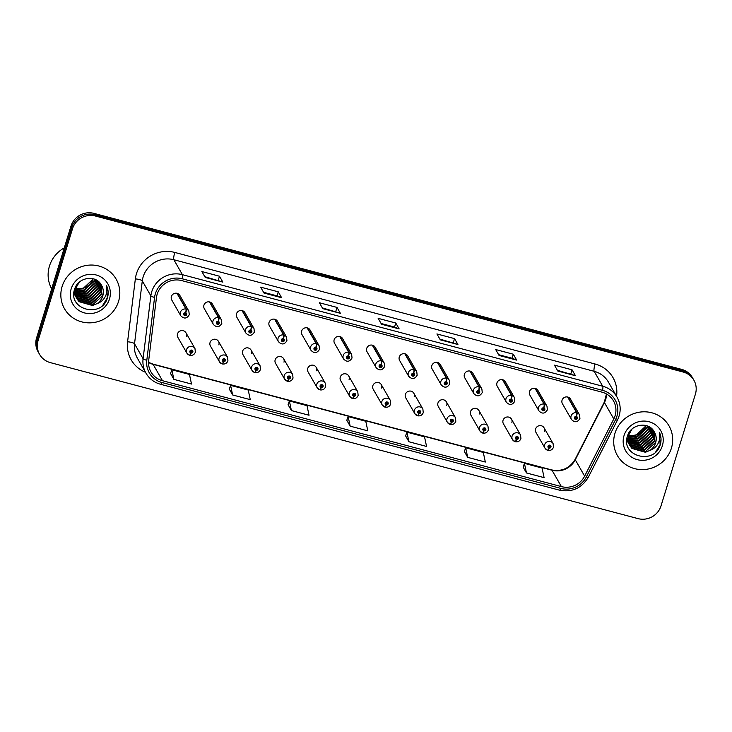 <?xml version="1.0" encoding="UTF-8"?>
<svg xmlns="http://www.w3.org/2000/svg" width="732" height="732" viewBox="0 0 732 732"><rect width="100%" height="100%" fill="white"/><g stroke="black" fill="none" stroke-linecap="round" stroke-linejoin="round"><path stroke-width="1.1" d="M218.859 344.873A4.648 4.474 150.2 0 0 213.973 339.236A4.648 4.474 150.2 0 0 210.423 346.016L219.454 361.791A4.648 4.474 -29.8 0 1 223.013 355.002A4.648 4.474 -29.8 0 1 227.524 357.161L227.927 360.775C226.92 363.255 225.099 364.326 222.446 363.978A3.102 0.586 -77.6 0 0 223.535 361.681A1.546 1.491 150.2 0 0 225.383 360.602A1.546 1.491 150.2 0 0 224.367 358.762A1.546 1.491 150.2 0 0 222.446 359.824A1.546 1.491 150.2 0 0 223.406 361.654L223.708 360.785A0.622 0.595 -29.8 0 1 223.855 359.613A0.622 0.595 -29.8 0 1 224.504 360.373A0.622 0.595 -29.8 0 1 223.763 360.803L223.535 361.681M251.415 353.519A4.648 4.474 150.2 0 0 246.528 347.874A4.648 4.474 150.2 0 0 242.978 354.663L252.018 370.429A4.648 4.474 -29.8 0 1 255.569 363.648A4.648 4.474 -29.8 0 1 260.089 365.808L260.482 369.422C259.476 371.902 257.655 372.963 255.001 372.615A3.102 0.586 -77.6 0 0 256.09 370.328A1.546 1.491 150.2 0 0 257.938 369.248A1.546 1.491 150.2 0 0 256.923 367.4A1.546 1.491 150.2 0 0 255.001 368.471A1.546 1.491 150.2 0 0 255.962 370.291L256.264 369.431A0.622 0.595 -29.8 0 1 256.41 368.26A0.622 0.595 -29.8 0 1 257.06 369.01A0.622 0.595 -29.8 0 1 256.319 369.44L256.09 370.328M283.979 362.157A4.648 4.474 150.2 0 0 279.093 356.521A4.648 4.474 150.2 0 0 275.534 363.301L284.574 379.075A4.648 4.474 -29.8 0 1 288.124 372.286A4.648 4.474 -29.8 0 1 292.644 374.445L293.038 378.06C292.031 380.539 290.211 381.61 287.557 381.262A3.102 0.586 -77.6 0 0 288.646 378.966A1.546 1.491 150.2 0 0 290.494 377.886A1.546 1.491 150.2 0 0 289.479 376.047A1.546 1.491 150.2 0 0 287.557 377.108A1.546 1.491 150.2 0 0 288.518 378.938L288.82 378.069A0.622 0.595 -29.8 0 1 288.966 376.898A0.622 0.595 -29.8 0 1 289.616 377.657A0.622 0.595 -29.8 0 1 288.875 378.087L288.646 378.966M316.535 370.804A4.648 4.474 150.2 0 0 311.649 365.158A4.648 4.474 150.2 0 0 308.09 371.947L317.13 387.713A4.648 4.474 -29.8 0 1 320.68 380.933A4.648 4.474 -29.8 0 1 325.2 383.092L325.594 386.706C324.587 389.186 322.766 390.248 320.113 389.9A3.102 0.586 -77.6 0 0 321.202 387.612A1.546 1.491 150.2 0 0 323.05 386.533A1.546 1.491 150.2 0 0 322.034 384.684A1.546 1.491 150.2 0 0 320.113 385.755A1.546 1.491 150.2 0 0 321.073 387.576L321.375 386.716A0.622 0.595 -29.8 0 1 321.522 385.544A0.622 0.595 -29.8 0 1 322.172 386.295A0.622 0.595 -29.8 0 1 321.43 386.725L321.202 387.612M349.091 379.441A4.648 4.474 150.2 0 0 344.205 373.796A4.648 4.474 150.2 0 0 340.645 380.585L349.686 396.36A4.648 4.474 -29.8 0 1 353.236 389.57A4.648 4.474 -29.8 0 1 357.756 391.73L358.149 395.344C357.152 397.824 355.322 398.894 352.668 398.547A3.102 0.586 -77.6 0 0 353.757 396.25A1.546 1.491 150.2 0 0 355.606 395.17A1.546 1.491 150.2 0 0 354.59 393.331A1.546 1.491 150.2 0 0 352.668 394.392A1.546 1.491 150.2 0 0 353.629 396.222L353.94 395.353A0.622 0.595 -29.8 0 1 354.078 394.182A0.622 0.595 -29.8 0 1 354.727 394.941A0.622 0.595 -29.8 0 1 353.986 395.372L353.757 396.25M381.647 388.088A4.648 4.474 150.2 0 0 376.76 382.443A4.648 4.474 150.2 0 0 373.201 389.232L382.241 404.997A4.648 4.474 -29.8 0 1 385.791 398.217A4.648 4.474 -29.8 0 1 390.312 400.377L390.705 403.991C389.708 406.47 387.878 407.532 385.224 407.184A3.102 0.586 -77.6 0 0 386.313 404.897A1.546 1.491 150.2 0 0 388.161 403.817A1.546 1.491 150.2 0 0 387.146 401.969A1.546 1.491 150.2 0 0 385.224 403.039A1.546 1.491 150.2 0 0 386.185 404.86L386.496 404A0.622 0.595 -29.8 0 1 386.633 402.829A0.622 0.595 -29.8 0 1 387.283 403.579A0.622 0.595 -29.8 0 1 386.542 404.009L386.313 404.897M414.202 396.726A4.648 4.474 150.2 0 0 409.316 391.08A4.648 4.474 150.2 0 0 405.757 397.869L414.797 413.644A4.648 4.474 -29.8 0 1 418.356 406.855A4.648 4.474 -29.8 0 1 422.867 409.014L423.261 412.628C422.263 415.108 420.433 416.179 417.78 415.831A3.102 0.586 -77.6 0 0 418.869 413.534A1.546 1.491 150.2 0 0 420.726 412.455A1.546 1.491 150.2 0 0 419.701 410.615A1.546 1.491 150.2 0 0 417.78 411.677A1.546 1.491 150.2 0 0 418.741 413.507L419.052 412.638A0.622 0.595 -29.8 0 1 418.667 411.915L419.052 412.638M446.758 405.372A4.648 4.474 150.2 0 0 441.872 399.727A4.648 4.474 150.2 0 0 438.312 406.516L447.353 422.282A4.648 4.474 -29.8 0 1 450.912 415.502A4.648 4.474 -29.8 0 1 455.423 417.661L455.816 421.275C454.819 423.755 452.989 424.816 450.336 424.469A3.102 0.586 -77.6 0 0 451.424 422.181A1.546 1.491 150.2 0 0 453.282 421.101A1.546 1.491 150.2 0 0 452.257 419.253A1.546 1.491 150.2 0 0 450.336 420.314A1.546 1.491 150.2 0 0 451.296 422.144L451.607 421.284A0.622 0.595 -29.8 0 1 451.745 420.113A0.622 0.595 -29.8 0 1 452.394 420.863A0.622 0.595 -29.8 0 1 451.653 421.293L451.424 422.181M479.314 414.01A4.648 4.474 150.2 0 0 474.428 408.365A4.648 4.474 150.2 0 0 470.868 415.154L479.908 430.928A4.648 4.474 -29.8 0 1 483.468 424.139A4.648 4.474 -29.8 0 1 487.979 426.298L488.372 429.913C487.375 432.392 485.545 433.463 482.891 433.115A3.102 0.586 -77.6 0 0 483.98 430.819A1.546 1.491 150.2 0 0 485.838 429.739A1.546 1.491 150.2 0 0 484.813 427.9A1.546 1.491 150.2 0 0 482.9 428.961A1.546 1.491 150.2 0 0 483.852 430.791L484.163 429.922A0.622 0.595 -29.8 0 1 484.3 428.751A0.622 0.595 -29.8 0 1 484.95 429.51A0.622 0.595 -29.8 0 1 484.209 429.94L483.98 430.819M511.869 422.657A4.648 4.474 150.2 0 0 506.983 417.011A4.648 4.474 150.2 0 0 503.424 423.801L512.464 439.566A4.648 4.474 -29.8 0 1 516.023 432.786A4.648 4.474 -29.8 0 1 520.534 434.945L520.928 438.56C519.93 441.039 518.1 442.101 515.456 441.753A3.102 0.586 -77.6 0 0 516.536 439.465A1.546 1.491 150.2 0 0 518.393 438.386A1.546 1.491 150.2 0 0 517.368 436.537A1.546 1.491 150.2 0 0 515.456 437.599A1.546 1.491 150.2 0 0 516.408 439.429L516.719 438.569A0.622 0.595 -29.8 0 1 516.856 437.397A0.622 0.595 -29.8 0 1 517.506 438.148A0.622 0.595 -29.8 0 1 516.765 438.578L516.536 439.465M544.425 431.294A4.648 4.474 150.2 0 0 539.539 425.649A4.648 4.474 150.2 0 0 535.98 432.438L545.02 448.213A4.648 4.474 -29.8 0 1 548.579 441.423A4.648 4.474 -29.8 0 1 553.09 443.583L553.484 447.197C552.486 449.677 550.656 450.738 548.012 450.4A3.102 0.586 -77.6 0 0 549.091 448.103A1.546 1.491 150.2 0 0 550.949 447.023A1.546 1.491 150.2 0 0 549.924 445.184A1.546 1.491 150.2 0 0 548.012 446.245A1.546 1.491 150.2 0 0 548.963 448.076L549.274 447.206A0.622 0.595 -29.8 0 1 549.412 446.035A0.622 0.595 -29.8 0 1 550.061 446.795A0.622 0.595 -29.8 0 1 549.32 447.225L549.091 448.103M186.303 336.235A4.648 4.474 150.2 0 0 181.417 330.59A4.648 4.474 150.2 0 0 177.867 337.379L186.898 353.144A4.648 4.474 -29.8 0 1 190.457 346.364A4.648 4.474 -29.8 0 1 194.968 348.524L195.371 352.138C194.364 354.617 192.543 355.679 189.89 355.331A3.102 0.586 -77.6 0 0 190.979 353.044A1.546 1.491 150.2 0 0 192.827 351.964A1.546 1.491 150.2 0 0 191.802 350.116A1.546 1.491 150.2 0 0 189.89 351.186A1.546 1.491 150.2 0 0 190.851 353.007L191.153 352.147A0.622 0.595 -29.8 0 1 191.299 350.976A0.622 0.595 -29.8 0 1 191.949 351.726A0.622 0.595 -29.8 0 1 191.208 352.156L190.979 353.044M218.31 321.412A3.102 0.631 -72.6 0 0 218.914 317.807A4.648 4.474 -29.8 0 1 221.412 319.802L212.381 304.027A4.648 4.474 150.2 0 0 203.935 305.171A4.648 4.474 150.2 0 0 204.31 308.657L213.341 324.422A4.648 4.474 -29.8 0 1 218.529 317.706A3.102 0.586 102.4 0 1 218.182 321.375A1.546 1.491 150.2 0 0 216.333 322.455A1.546 1.491 150.2 0 0 217.358 324.303A1.546 1.491 150.2 0 0 219.271 323.242A1.546 1.491 150.2 0 0 218.31 321.412L218.008 322.272A0.622 0.595 -29.8 0 1 217.871 323.443A0.622 0.595 -29.8 0 1 217.212 322.693A0.622 0.595 -29.8 0 1 217.953 322.263A0.622 0.595 -29.8 0 1 217.212 322.693M250.875 330.059A3.102 0.631 -72.6 0 0 251.469 326.445A4.648 4.474 -29.8 0 1 253.967 328.439L244.936 312.674A4.648 4.474 150.2 0 0 236.491 313.818A4.648 4.474 150.2 0 0 236.866 317.295L245.906 333.069A4.648 4.474 -29.8 0 1 251.085 326.344A3.102 0.586 102.4 0 1 250.747 330.022A1.546 1.491 150.2 0 0 248.889 331.102A1.546 1.491 150.2 0 0 249.914 332.941A1.546 1.491 150.2 0 0 251.826 331.88A1.546 1.491 150.2 0 0 250.875 330.059L250.564 330.919A0.622 0.595 -29.8 0 1 250.426 332.09A0.622 0.595 -29.8 0 1 249.768 331.331A0.622 0.595 -29.8 0 1 250.509 330.901A0.622 0.595 -29.8 0 1 249.768 331.34M283.43 338.696A3.102 0.631 -72.6 0 0 284.025 335.091A4.648 4.474 -29.8 0 1 286.532 337.086L277.492 321.311A4.648 4.474 150.2 0 0 269.047 322.455A4.648 4.474 150.2 0 0 269.422 325.941L278.462 341.707A4.648 4.474 -29.8 0 1 283.641 334.991A3.102 0.586 102.4 0 1 283.302 338.66A1.546 1.491 150.2 0 0 281.445 339.74A1.546 1.491 150.2 0 0 282.47 341.588A1.546 1.491 150.2 0 0 284.382 340.526A1.546 1.491 150.2 0 0 283.43 338.696L283.119 339.557A0.622 0.595 -29.8 0 1 282.982 340.728A0.622 0.595 -29.8 0 1 282.323 339.977A0.622 0.595 -29.8 0 1 283.064 339.547L283.302 338.66M315.986 347.343A3.102 0.631 -72.6 0 0 316.581 343.729A4.648 4.474 -29.8 0 1 319.088 345.724L310.048 329.958A4.648 4.474 150.2 0 0 301.602 331.102A4.648 4.474 150.2 0 0 301.977 334.579L311.018 350.353A4.648 4.474 -29.8 0 1 316.197 343.628A3.102 0.586 102.4 0 1 315.858 347.307A1.546 1.491 150.2 0 0 314.001 348.386A1.546 1.491 150.2 0 0 315.025 350.225A1.546 1.491 150.2 0 0 316.938 349.164A1.546 1.491 150.2 0 0 315.986 347.343L315.675 348.203A0.622 0.595 -29.8 0 1 315.538 349.374A0.622 0.595 -29.8 0 1 314.888 348.615A0.622 0.595 -29.8 0 1 315.629 348.185A0.622 0.595 -29.8 0 1 314.879 348.624M348.542 355.981A3.102 0.631 -72.6 0 0 349.137 352.376A4.648 4.474 -29.8 0 1 351.644 354.37L342.603 338.596A4.648 4.474 150.2 0 0 334.158 339.74A4.648 4.474 150.2 0 0 334.533 343.226L343.573 358.991A4.648 4.474 -29.8 0 1 348.752 352.266A3.102 0.586 102.4 0 1 348.414 355.944A1.546 1.491 150.2 0 0 346.556 357.024A1.546 1.491 150.2 0 0 347.581 358.872A1.546 1.491 150.2 0 0 349.493 357.811A1.546 1.491 150.2 0 0 348.542 355.981L348.231 356.841A0.622 0.595 -29.8 0 1 348.093 358.012A0.622 0.595 -29.8 0 1 347.444 357.262A0.622 0.595 -29.8 0 1 348.185 356.832A0.622 0.595 -29.8 0 1 347.435 357.262M381.098 364.627A3.102 0.631 -72.6 0 0 381.692 361.013A4.648 4.474 -29.8 0 1 384.199 363.008L375.159 347.243A4.648 4.474 150.2 0 0 366.714 348.386A4.648 4.474 150.2 0 0 367.089 351.863L376.129 367.638A4.648 4.474 -29.8 0 1 381.308 360.913A3.102 0.586 102.4 0 1 380.969 364.591A1.546 1.491 150.2 0 0 379.112 365.671A1.546 1.491 150.2 0 0 380.137 367.51A1.546 1.491 150.2 0 0 382.049 366.448A1.546 1.491 150.2 0 0 381.098 364.627L380.786 365.488A0.622 0.595 -29.8 0 1 380.649 366.659A0.622 0.595 -29.8 0 1 380 365.899A0.622 0.595 -29.8 0 1 380.741 365.469L380.969 364.591M413.653 373.265A3.102 0.631 -72.6 0 0 414.248 369.66A4.648 4.474 -29.8 0 1 416.755 371.655L407.715 355.88A4.648 4.474 150.2 0 0 399.269 357.024A4.648 4.474 150.2 0 0 399.645 360.51L408.685 376.275A4.648 4.474 -29.8 0 1 413.864 369.55A3.102 0.586 102.4 0 1 413.525 373.228A1.546 1.491 150.2 0 0 411.668 374.308A1.546 1.491 150.2 0 0 412.692 376.157A1.546 1.491 150.2 0 0 414.605 375.095A1.546 1.491 150.2 0 0 413.653 373.265L413.342 374.125A0.622 0.595 -29.8 0 1 413.205 375.296A0.622 0.595 -29.8 0 1 412.555 374.546A0.622 0.595 -29.8 0 1 413.296 374.116A0.622 0.595 -29.8 0 1 412.555 374.546M446.209 381.912A3.102 0.631 -72.6 0 0 446.804 378.298A4.648 4.474 -29.8 0 1 449.311 380.292L440.271 364.527A4.648 4.474 150.2 0 0 431.825 365.661A4.648 4.474 150.2 0 0 432.2 369.148L441.24 384.922A4.648 4.474 -29.8 0 1 446.419 378.197A3.102 0.586 102.4 0 1 446.081 381.875A1.546 1.491 150.2 0 0 444.223 382.955A1.546 1.491 150.2 0 0 445.248 384.794A1.546 1.491 150.2 0 0 447.17 383.733A1.546 1.491 150.2 0 0 446.209 381.912L445.898 382.772A0.622 0.595 -29.8 0 1 445.761 383.943A0.622 0.595 -29.8 0 1 445.111 383.184A0.622 0.595 -29.8 0 1 445.852 382.754L446.081 381.875M478.765 390.549A3.102 0.631 -72.6 0 0 479.359 386.944A4.648 4.474 -29.8 0 1 481.866 388.939L472.826 373.164A4.648 4.474 150.2 0 0 464.381 374.308A4.648 4.474 150.2 0 0 464.756 377.794L473.796 393.56A4.648 4.474 -29.8 0 1 478.975 386.835A3.102 0.586 102.4 0 1 478.637 390.513A1.546 1.491 150.2 0 0 476.779 391.593A1.546 1.491 150.2 0 0 477.804 393.441A1.546 1.491 150.2 0 0 479.725 392.379A1.546 1.491 150.2 0 0 478.765 390.549L478.454 391.41A0.622 0.595 -29.8 0 1 478.316 392.581A0.622 0.595 -29.8 0 1 477.667 391.83A0.622 0.595 -29.8 0 1 478.408 391.4A0.622 0.595 -29.8 0 1 477.667 391.83M511.32 399.196A3.102 0.631 -72.6 0 0 511.924 395.582A4.648 4.474 -29.8 0 1 514.422 397.577L505.382 381.811A4.648 4.474 150.2 0 0 496.946 382.946A4.648 4.474 150.2 0 0 497.312 386.432L506.352 402.207A4.648 4.474 -29.8 0 1 511.531 395.481A3.102 0.586 102.4 0 1 511.192 399.16A1.546 1.491 150.2 0 0 509.344 400.239A1.546 1.491 150.2 0 0 510.36 402.078A1.546 1.491 150.2 0 0 512.281 401.017A1.546 1.491 150.2 0 0 511.32 399.196L511.009 400.056A0.622 0.595 -29.8 0 1 510.872 401.228A0.622 0.595 -29.8 0 1 510.222 400.468A0.622 0.595 -29.8 0 1 510.963 400.038A0.622 0.595 -29.8 0 1 510.222 400.477M543.876 407.834A3.102 0.631 -72.6 0 0 544.48 404.229A4.648 4.474 -29.8 0 1 546.978 406.223L537.938 390.449A4.648 4.474 150.2 0 0 529.501 391.593A4.648 4.474 150.2 0 0 529.867 395.079L538.908 410.844A4.648 4.474 -29.8 0 1 544.096 404.119A3.102 0.586 102.4 0 1 543.748 407.797A1.546 1.491 150.2 0 0 541.9 408.877A1.546 1.491 150.2 0 0 542.915 410.725A1.546 1.491 150.2 0 0 544.837 409.664A1.546 1.491 150.2 0 0 543.876 407.834L543.574 408.694A0.622 0.595 -29.8 0 1 543.428 409.865A0.622 0.595 -29.8 0 1 542.778 409.115A0.622 0.595 -29.8 0 1 543.519 408.685A0.622 0.595 -29.8 0 1 542.778 409.115M576.432 416.471A3.102 0.631 -72.6 0 0 577.036 412.866A4.648 4.474 -29.8 0 1 579.534 414.861L570.493 399.096A4.648 4.474 150.2 0 0 562.057 400.23A4.648 4.474 150.2 0 0 562.423 403.716L571.463 419.491A4.648 4.474 -29.8 0 1 576.651 412.766A3.102 0.586 102.4 0 1 576.304 416.444A1.546 1.491 150.2 0 0 574.455 417.524A1.546 1.491 150.2 0 0 575.471 419.363A1.546 1.491 150.2 0 0 577.392 418.301A1.546 1.491 150.2 0 0 576.432 416.471L576.13 417.341A0.622 0.595 -29.8 0 1 575.983 418.512A0.622 0.595 -29.8 0 1 575.334 417.752A0.622 0.595 -29.8 0 1 576.075 417.322A0.622 0.595 -29.8 0 1 575.334 417.762M185.754 312.774A3.102 0.631 -72.6 0 0 186.358 309.16A4.648 4.474 -29.8 0 1 188.856 311.155L179.825 295.389A4.648 4.474 150.2 0 0 171.38 296.533A4.648 4.474 150.2 0 0 171.755 300.01L180.786 315.785A4.648 4.474 -29.8 0 1 185.974 309.06A3.102 0.586 102.4 0 1 185.626 312.738A1.546 1.491 150.2 0 0 183.778 313.818A1.546 1.491 150.2 0 0 184.803 315.666A1.546 1.491 150.2 0 0 186.715 314.595A1.546 1.491 150.2 0 0 185.754 312.774L185.452 313.635A0.622 0.595 -29.8 0 1 185.315 314.806A0.622 0.595 -29.8 0 1 184.656 314.055A0.622 0.595 -29.8 0 1 185.397 313.616L185.626 312.738M62.119 286.459A29.765 28.621 150.2 0 0 64.498 308.748A29.765 28.621 150.2 0 0 93.385 322.583A29.765 28.621 150.2 0 0 118.538 301.438A29.765 28.621 150.2 0 0 116.15 279.148A29.765 28.621 150.2 0 0 87.264 265.313A29.765 28.621 150.2 0 0 62.119 286.459A29.765 28.621 150.2 0 0 64.498 308.748A29.765 28.621 150.2 0 0 93.385 322.583A29.765 28.621 150.2 0 0 118.538 301.438A29.765 28.621 150.2 0 0 116.15 279.148A29.765 28.621 150.2 0 0 87.264 265.313A29.765 28.621 150.2 0 0 62.119 286.459M614.99 433.216A29.765 28.621 150.2 0 0 617.369 455.505A29.765 28.621 150.2 0 0 646.255 469.34A29.765 28.621 150.2 0 0 671.4 448.194A29.765 28.621 150.2 0 0 669.021 425.905A29.765 28.621 150.2 0 0 640.134 412.07A29.765 28.621 150.2 0 0 614.99 433.216A29.765 28.621 150.2 0 0 617.369 455.505A29.765 28.621 150.2 0 0 646.255 469.34A29.765 28.621 150.2 0 0 671.4 448.194A29.765 28.621 150.2 0 0 669.021 425.905A29.765 28.621 150.2 0 0 640.134 412.07A29.765 28.621 150.2 0 0 614.99 433.216M157.179 294.218A19.846 19.087 -29.8 0 1 181.71 280.594L602.006 392.16A19.846 19.087 -29.8 0 1 613.489 400.907A19.846 19.087 -29.8 0 1 613.8 418.924L584.639 476.129A19.846 19.087 -29.8 0 1 561.389 486.597L162.486 380.704A19.846 19.087 -29.8 0 1 150.993 371.957A19.846 19.087 -29.8 0 1 148.697 360.4L156.474 297.531A19.846 19.087 -29.8 0 1 157.179 294.218M155.358 293.733A21.768 20.935 150.2 0 0 154.58 297.366L146.803 360.245A21.768 20.935 150.2 0 0 161.928 382.507L560.831 488.4A21.768 20.935 150.2 0 0 586.341 476.916L615.502 419.72A21.768 20.935 150.2 0 0 602.564 390.357L182.268 278.791A21.768 20.935 150.2 0 0 155.358 293.733M39.61 354.425L38.091 351.772A18.602 17.888 150.2 0 1 36.6 337.845L70.967 226.151A18.602 17.888 150.2 0 1 93.961 213.378L681.62 369.367A18.602 17.888 150.2 0 1 692.39 377.575L693.149 378.902A18.602 17.888 150.2 0 0 682.38 370.694L94.721 214.705A18.602 17.888 150.2 0 0 71.727 227.478L37.359 339.172A18.602 17.888 150.2 0 0 38.851 353.099A18.602 17.888 150.2 0 1 37.359 339.172L71.727 227.478A18.602 17.888 150.2 0 1 94.721 214.705L682.38 370.694A18.602 17.888 150.2 0 1 693.149 378.902L693.909 380.228A18.602 17.888 150.2 0 0 683.139 372.021L95.48 216.031A18.602 17.888 150.2 0 0 72.486 228.805L38.119 340.499A18.602 17.888 150.2 0 0 39.61 354.425A18.602 17.888 150.2 0 0 50.38 362.633L638.039 518.622A18.602 17.888 150.2 0 0 661.033 505.849L695.4 394.155A18.602 17.888 150.2 0 0 693.909 380.228M557.4 370.291L575.315 375.58A4.959 0.97 104.9 0 1 575.453 375.717L572.076 369.825L554.444 365.14L557.821 371.042L575.453 375.717M570.832 373.86L572.076 369.825M513.306 354.224L512.071 358.259L516.545 359.988A4.959 0.97 104.9 0 1 516.691 360.117L513.306 354.224L495.683 349.539L499.059 355.441L516.691 360.117M439.868 339.09L457.784 344.388A4.959 0.97 104.9 0 1 457.921 344.516L454.545 338.623L436.913 333.948L440.289 339.84L457.921 344.516M453.3 342.658L454.545 338.623M204.804 276.696L222.72 281.985A4.959 0.97 104.9 0 1 222.857 282.122L219.481 276.229L201.849 271.545L205.235 277.437L222.857 282.122M218.237 280.264L219.481 276.229M278.252 291.821L277.007 295.856L281.491 297.585A4.959 0.97 104.9 0 1 281.628 297.723L278.252 291.821L260.619 287.145L263.996 293.038L281.628 297.723M322.336 307.888L340.252 313.186A4.959 0.97 104.9 0 1 340.389 313.323L337.013 307.422L319.381 302.746L322.766 308.639L340.389 313.323M335.768 311.457L337.013 307.422M395.774 323.022L394.539 327.058L399.022 328.787A4.959 0.97 104.9 0 1 399.16 328.924L395.774 323.022L378.151 318.347L381.528 324.239L399.16 328.924M464.372 451.479L467.702 457.363L485.334 462.048L483.303 452.44L465.671 447.764L464.353 451.525M523.142 467.08L526.473 472.964L544.096 477.639L542.064 468.041L524.432 463.365L523.124 467.126M288.079 404.686L291.409 410.57L309.032 415.245L307.001 405.647L289.378 400.962L288.06 404.732M229.308 389.085L232.639 394.969L250.271 399.645L248.24 390.046L230.607 385.361L229.299 389.131M170.547 373.485L173.877 379.368L191.5 384.044L189.469 374.445L171.846 369.77L170.529 373.53M405.61 435.879L408.941 441.762L426.564 446.447L424.533 436.839L406.901 432.164L405.592 435.924M350.171 426.161L367.803 430.846L365.771 421.248L348.139 416.563L346.794 420.269L350.171 426.161L348.139 416.563M394.566 327.067L381.098 323.489M277.035 295.865L263.566 292.288M512.089 358.259L498.629 354.691M291.409 410.57L289.378 400.962M232.639 394.969L230.607 385.361M173.877 379.368L171.846 369.77M408.941 441.762L406.901 432.164M467.702 457.363L465.671 447.764M526.473 472.964L524.432 463.365M184.656 314.055A0.622 0.595 -29.8 0 0 185.425 313.58L185.452 313.635M176.934 293.285L185.974 309.06M177.318 293.395L186.358 309.16M190.759 351.461L191.153 352.147M191.528 350.985A0.622 0.595 -29.8 0 1 190.787 351.424L191.208 352.156M190.851 353.007A3.102 0.631 107.4 0 1 189.496 355.23L186.898 353.144A4.648 4.474 -29.8 0 0 189.405 355.139M217.98 322.226A0.622 0.595 -29.8 0 1 217.971 322.272L218.182 321.375M209.489 301.932L218.529 317.706M209.874 302.032L218.914 317.807M250.747 330.022L250.509 330.901A0.622 0.595 -29.8 0 0 250.536 330.864L250.564 330.919M242.045 310.569L251.085 326.344M242.429 310.679L251.469 326.445M283.083 339.557A0.622 0.595 -29.8 0 0 283.092 339.511L283.119 339.557A0.622 0.595 -29.8 0 1 282.323 339.977M274.601 319.216L283.641 334.991M274.985 319.317L284.025 335.091M315.858 347.307L315.629 348.185A0.622 0.595 -29.8 0 0 315.648 348.148L315.675 348.203M307.156 327.854L316.197 343.628M307.541 327.963L316.581 343.729M224.084 359.632L224.084 359.632A0.622 0.595 -29.8 0 1 223.342 360.062L223.708 360.785M223.406 361.654A3.102 0.631 107.4 0 1 222.052 363.868L219.454 361.791A4.648 4.474 -29.8 0 0 221.961 363.786M223.342 360.062L223.763 360.803M256.639 368.269A0.622 0.595 -29.8 0 1 255.898 368.708L256.264 369.431M255.962 370.291A3.102 0.631 107.4 0 1 254.608 372.515L252.018 370.429A4.648 4.474 -29.8 0 0 254.516 372.423M255.898 368.708L256.319 369.44M288.426 377.383L288.82 378.069M289.195 376.916L289.195 376.916A0.622 0.595 -29.8 0 1 288.454 377.346L288.875 378.087M288.518 378.938A3.102 0.631 107.4 0 1 287.173 381.152L284.574 379.075A4.648 4.474 -29.8 0 0 287.072 381.07M64.279 247.883A31 29.82 150.2 0 0 49.456 266.1A31 29.82 150.2 0 0 51.67 288.847M94.785 279.295L94.309 281.234L83.979 290.549L75.396 289.945M75.076 289.817L74.518 289.57M94.455 279.167L94.035 280.768L83.713 290.082L75.451 289.607M75.131 289.479L74.618 289.268M96.002 279.862L95.38 283.11L85.049 292.425L75.25 291.272M95.709 279.716L95.105 282.634L84.784 291.949L75.277 290.952M97.1 280.502L96.45 284.977L86.129 294.291L75.231 292.526M96.834 280.338L96.185 284.51L85.854 293.825L75.231 292.224M98.079 281.198L97.521 286.853L87.2 296.167L75.323 293.724M97.841 281.024L97.255 286.386L86.934 295.701L75.286 293.431M98.957 281.957L98.591 288.719L88.27 298.034L75.497 294.859M75.295 294.676L74.701 294.081M74.508 293.88L73.969 293.257M98.747 281.765L98.326 288.252L88.005 297.567L75.451 294.584M99.753 282.781L99.671 290.595L89.341 299.91L75.771 295.957M75.579 295.755L75.048 295.124M74.874 294.914L74.399 294.255M99.561 282.57L99.396 290.128L89.075 299.443L75.698 295.682M75.497 295.49L74.948 294.868M74.774 294.657L74.28 294.008M100.467 283.659L100.742 292.461L90.42 301.776L76.951 297.942L76.119 297M75.945 296.789L75.469 296.131M75.323 295.902L73.886 293.01M100.293 283.43L100.476 291.995L90.146 301.31L76.686 297.476L76.027 296.744M75.854 296.533L75.359 295.884M75.204 295.664L74.765 294.978M101.19 284.757L101.812 294.337L91.491 303.652L78.022 299.818L76.54 297.997M75.972 297.082L74.17 290.943M100.979 284.419L101.547 293.871L91.216 303.185L77.757 299.342L76.43 297.75M101.245 284.849C95.773 274.372 78.022 277.318 74.728 288.92C67.106 309.032 100.302 318.585 107.055 299.068L107.384 298.089C108.665 293.761 108.382 289.588 106.533 285.562C107.522 289.488 107.018 293.312 105.033 297.018C103.267 300.166 100.613 302.362 97.063 303.624A14.018 13.478 150.2 0 0 102.764 296.002A14.018 13.478 150.2 0 0 101.647 285.507A14.018 13.478 150.2 0 0 101.245 284.849C103.358 288.28 103.816 291.912 102.617 295.737L92.296 305.052L78.827 301.218L76.906 298.72M97.063 303.624L92.561 305.528L79.102 301.685L77.043 298.958L75.78 288.225L79.221 282.241M76.778 298.491L75.515 287.749M93.394 278.819L82.908 288.673L75.698 288.536M93.019 278.718L92.964 278.892C91.436 283.22 88.398 286.212 83.841 287.868A14.018 13.478 150.2 0 1 75.753 288.307M71.169 288.856A20.222 19.444 150.2 0 0 84.491 312.912A20.222 19.444 150.2 0 0 109.489 299.031A20.222 19.444 150.2 0 0 96.157 274.976A20.222 19.444 150.2 0 0 71.169 288.856M106.533 285.562L107.265 297.869L103.002 304.905M647.646 426.051L647.17 427.991L636.849 437.306L628.266 436.711M627.946 436.574L627.388 436.327M647.317 425.923L646.905 427.525L636.584 436.839L628.321 436.363M627.992 436.235L627.48 436.025M648.872 426.619L648.241 429.867L637.92 439.182L628.12 438.029M648.579 426.472L647.976 429.4L637.654 438.715L628.148 437.709M649.961 427.259L649.321 431.734L638.99 441.048L628.102 439.282M649.705 427.095L649.046 431.267L638.725 440.582L628.093 438.98M650.94 427.964L650.391 433.609L640.07 442.924L628.184 440.481M650.711 427.781L650.126 433.143L639.795 442.457L628.157 440.188M651.828 428.723L651.462 435.485L641.141 444.8L628.367 441.625M628.157 441.433L627.562 440.838M627.379 440.637L626.839 440.014M651.617 428.522L651.196 435.009L640.866 444.324L628.312 441.341M652.615 429.538L652.532 437.352L642.211 446.666L628.632 442.714M628.449 442.512L627.91 441.89M627.745 441.671L627.269 441.012M652.432 429.327L652.267 436.885L641.946 446.2L628.559 442.448M628.367 442.247L627.818 441.634M627.644 441.423L627.15 440.774M653.337 430.416L653.612 439.227L643.282 448.542L629.822 444.699L628.989 443.757M628.815 443.546L628.34 442.887M628.184 442.659L626.748 439.776M653.164 430.187L653.337 438.761L643.016 448.076L629.557 444.233L628.889 443.5M628.715 443.29L628.221 442.64M628.065 442.421L627.635 441.735M654.051 431.514L654.683 441.094L644.361 450.409L630.893 446.575L629.41 444.763M628.834 443.848L627.04 437.709M653.85 431.175L654.417 440.627L644.087 449.942L630.627 446.108L629.3 444.516M654.106 431.606C648.644 421.129 630.893 424.084 627.599 435.677C619.977 455.798 653.173 465.342 659.925 445.825L660.255 444.846C661.536 440.518 661.243 436.345 659.404 432.328C660.383 436.254 659.889 440.069 657.903 443.784C656.137 446.923 653.475 449.119 649.934 450.381A14.018 13.478 150.2 0 0 655.634 442.759A14.018 13.478 150.2 0 0 654.509 432.264A14.018 13.478 150.2 0 0 654.106 431.606C656.22 435.046 656.677 438.669 655.488 442.503L645.157 451.818L631.698 447.975L629.776 445.486M649.934 450.381L645.432 452.285L631.963 448.442L629.913 445.715L628.651 434.982L632.091 428.998M629.639 445.248L628.376 434.515M646.264 425.585L635.779 435.439L628.559 435.293M645.889 425.475L645.834 425.658C644.306 429.986 641.259 432.978 636.712 434.625A14.018 13.478 150.2 0 1 628.623 435.064M624.03 435.622A20.222 19.444 150.2 0 0 637.362 459.678A20.222 19.444 150.2 0 0 662.359 445.788A20.222 19.444 150.2 0 0 649.028 421.733A20.222 19.444 150.2 0 0 624.03 435.622M659.404 432.328L660.127 444.626L655.863 451.671M348.203 356.795A0.622 0.595 -29.8 0 1 348.194 356.841L348.414 355.944M339.712 336.5L348.752 352.266M340.096 336.601L349.137 352.376M380.759 365.433A0.622 0.595 -29.8 0 1 380 365.909M372.277 345.138L381.308 360.913M372.661 345.248L381.692 361.013M404.833 353.785L413.864 369.55M405.217 353.885L414.248 369.66M413.296 374.116L413.525 373.228M321.751 385.554A0.622 0.595 -29.8 0 1 321.009 385.993L321.375 386.716M321.073 387.576A3.102 0.631 107.4 0 1 319.728 389.799L317.13 387.713A4.648 4.474 -29.8 0 0 319.628 389.708M321.009 385.993L321.43 386.725M354.306 394.2L354.306 394.2A0.622 0.595 -29.8 0 1 353.565 394.63L353.94 395.353M353.629 396.222A3.102 0.631 107.4 0 1 352.284 398.437L349.686 396.36A4.648 4.474 -29.8 0 0 352.183 398.354M353.565 394.63L353.986 395.372M386.093 403.314L386.496 404M386.862 402.838A0.622 0.595 -29.8 0 1 386.121 403.277L386.542 404.009M386.185 404.86A3.102 0.631 107.4 0 1 384.84 407.084L382.241 404.997A4.648 4.474 -29.8 0 0 384.739 406.992M445.111 383.193A0.622 0.595 -29.8 0 0 445.87 382.717L445.898 382.772M437.388 362.422L446.419 378.197M437.773 362.532L446.804 378.298M478.637 390.513L478.408 391.4A0.622 0.595 -29.8 0 0 478.426 391.364L478.454 391.41M469.944 371.069L478.975 386.835M470.328 371.17L479.359 386.944M511.192 399.16L510.963 400.038A0.622 0.595 -29.8 0 0 510.982 400.001L511.009 400.056M502.5 379.707L511.531 395.481M502.884 379.807L511.924 395.582M543.537 408.648A0.622 0.595 -29.8 0 1 543.528 408.685L543.748 407.797M535.055 388.353L544.096 404.119M535.44 388.454L544.48 404.229M576.304 416.444L576.075 417.322A0.622 0.595 -29.8 0 0 576.102 417.286L576.13 417.341M567.611 396.991L576.651 412.766M567.995 397.092L577.036 412.866M419.418 411.485L419.418 411.485A0.622 0.595 -29.8 0 1 418.677 411.915A0.622 0.595 -29.8 0 1 419.793 411.759A0.622 0.595 -29.8 0 1 419.097 412.656L418.869 413.534M418.741 413.507A3.102 0.631 107.4 0 1 417.396 415.721L414.797 413.644A4.648 4.474 -29.8 0 0 417.295 415.639M418.667 411.97L419.097 412.656M451.973 420.122A0.622 0.595 -29.8 0 1 451.232 420.561L451.607 421.284M451.296 422.144A3.102 0.631 107.4 0 1 449.951 424.368L447.353 422.282A4.648 4.474 -29.8 0 0 449.851 424.276M451.223 420.616L451.653 421.293M483.77 429.236L484.163 429.922M484.529 428.769L484.529 428.769A0.622 0.595 -29.8 0 1 483.788 429.199L484.209 429.94M483.852 430.791A3.102 0.631 107.4 0 1 482.507 433.005L479.908 430.928A4.648 4.474 -29.8 0 0 482.406 432.923M517.085 437.407A0.622 0.595 -29.8 0 1 516.344 437.846L516.719 438.569M516.408 439.429A3.102 0.631 107.4 0 1 515.063 441.652L512.464 439.566A4.648 4.474 -29.8 0 0 514.962 441.561M516.344 437.846L516.765 438.578M548.881 446.52L549.274 447.206M549.641 446.053L549.641 446.053A0.622 0.595 -29.8 0 1 548.899 446.483L549.32 447.225M548.963 448.076A3.102 0.631 107.4 0 1 547.618 450.29L545.02 448.213A4.648 4.474 -29.8 0 0 547.518 450.207M613.8 418.924L604.431 402.563A19.846 19.087 150.2 0 0 605.703 399.407A19.846 19.087 150.2 0 0 606.553 394.017M561.389 486.597L552.01 470.237A19.846 19.087 150.2 0 0 575.261 459.769L604.431 402.563A11.163 1.72 -153 0 1 604.339 402.078L606.444 393.953M145.448 372.259A31 29.82 -29.8 0 1 127.578 341.771L135.356 278.892A31 29.82 -29.8 0 1 174.802 252.439L595.089 364.005A6.204 1.217 -75.1 0 0 594.146 371.298L173.85 259.732A24.806 23.854 150.2 0 0 143.188 276.76A24.806 23.854 150.2 0 0 142.301 280.896L134.523 343.775A24.806 23.854 150.2 0 0 137.396 358.204L145.961 373.155A24.806 23.854 -29.8 0 1 143.088 358.717A6.204 1.382 7.1 0 0 146.803 360.245M595.089 364.005A31 29.82 -29.8 0 1 616.554 396.277M608.502 382.232A24.806 23.854 150.2 0 0 594.146 371.298L602.711 386.24A24.806 23.854 -29.8 0 1 617.067 397.174L608.502 382.232M127.578 341.771A6.204 1.382 -172.9 0 1 134.523 343.775L143.088 358.717L150.865 295.838A24.806 23.854 -29.8 0 1 151.753 291.702A24.806 23.854 -29.8 0 1 182.414 274.674A6.204 1.217 104.9 0 1 182.268 278.791M154.58 297.366A6.204 1.382 7.1 0 1 150.865 295.838L142.301 280.896A6.204 1.382 -172.9 0 0 135.356 278.892M145.961 373.155C149.291 378.773 154.15 382.479 160.518 384.263A6.204 1.217 -75.1 0 0 161.928 382.507M560.831 488.4A6.204 1.217 104.9 0 1 559.431 490.156C572.049 492.572 581.693 488.244 588.345 477.163L617.506 419.967C621.203 412.208 621.056 404.613 617.067 397.174M586.341 476.916A6.204 0.952 27 0 0 588.345 477.163M615.502 419.72A6.204 0.952 27 0 0 617.506 419.967M602.564 390.357A6.204 1.217 -75.1 0 0 602.711 386.24L182.414 274.674L173.85 259.732A6.204 1.217 -75.1 0 1 174.802 252.439M683.139 372.021L681.62 369.367M95.48 216.031L93.961 213.378M72.486 228.805L70.967 226.151M38.119 340.499L36.6 337.845M584.639 476.129L575.261 459.769A11.163 1.72 -153 0 1 575.178 459.275L604.339 402.078M148.55 362.486A19.846 19.087 150.2 0 0 153.107 364.344L552.01 470.237A11.163 2.196 -75.1 0 0 551.654 469.917C561.837 471.847 569.679 468.297 575.178 459.275M162.486 380.704L153.107 364.344A11.163 2.196 -75.1 0 0 152.75 364.024L551.654 469.917M399.022 328.787L381.464 324.13M340.252 313.186L322.693 308.529M281.491 297.585L263.932 292.928M222.72 281.985L205.161 277.327M457.784 344.388L440.225 339.721M516.545 359.988L498.995 355.322M575.315 375.58L557.757 370.923M160.518 384.263L559.431 490.156M148.55 362.358L152.75 364.024M180.786 315.785C184.034 319.07 186.852 318.731 189.259 314.769L188.856 311.155M185.937 332.749L194.968 348.524M213.341 324.422C216.59 327.716 219.408 327.378 221.814 323.416L221.412 319.802M245.906 333.069C249.145 336.354 251.964 336.015 254.37 332.053L253.967 328.439M278.462 341.707C281.701 345.001 284.519 344.662 286.926 340.7L286.532 337.086M311.018 350.353C314.257 353.638 317.075 353.3 319.481 349.338L319.088 345.724M218.493 341.396L227.524 357.161M251.049 350.033L260.089 365.808M283.604 358.68L292.644 374.445M343.573 358.991C346.812 362.285 349.631 361.947 352.037 357.985L351.644 354.37M376.129 367.638C379.368 370.923 382.186 370.584 384.593 366.622L384.199 363.008M408.685 376.275C411.924 379.569 414.751 379.231 417.149 375.269L416.755 371.655M316.16 367.318L325.2 383.092M348.716 375.964L357.756 391.73M381.271 384.602L390.312 400.377M441.24 384.922C444.48 388.207 447.307 387.868 449.704 383.907L449.311 380.292M473.796 393.56C477.035 396.854 479.863 396.515 482.26 392.553L481.866 388.939M506.352 402.207C509.591 405.491 512.418 405.153 514.816 401.191L514.422 397.577M538.908 410.844C542.147 414.138 544.974 413.8 547.371 409.838L546.978 406.223M571.463 419.491C574.702 422.776 577.53 422.437 579.927 418.475L579.534 414.861M413.827 393.249L422.867 409.014M446.383 401.886L455.423 417.661M478.938 410.533L487.979 426.298M511.494 419.171L520.534 434.945M544.05 427.817L553.09 443.583"/></g></svg>
